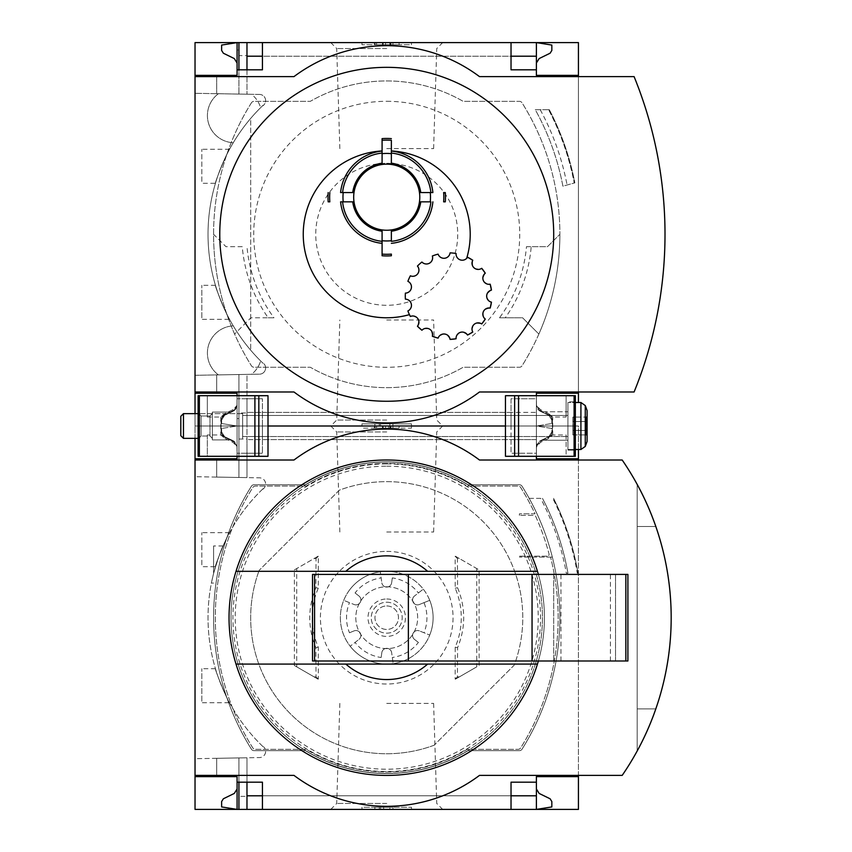 <?xml version="1.0" encoding="UTF-8"?>
<svg xmlns="http://www.w3.org/2000/svg" width="852" height="852" viewBox="0 0 852 852"><rect width="100%" height="100%" fill="white"/><g stroke="black" fill="none" stroke-linecap="round" stroke-linejoin="round"><path stroke-width="0.64" stroke-dasharray="4.26 3.19" d="M215.46 566.687C214.321 566.74 228.602 532.138 229.539 532.67C228.592 532.17 214.321 566.75 215.46 566.687L201.839 566.687L201.839 532.67L201.839 566.687M229.539 702.73C228.592 703.23 214.321 668.65 215.46 668.713C214.321 668.65 228.602 703.262 229.539 702.73L201.839 702.73L201.839 668.713L201.839 702.73M263.055 488.697A178.718 178.718 0 0 0 263.055 746.703L263.055 746.277A178.409 178.409 0 0 0 263.715 746.906A178.409 178.409 0 0 1 263.055 746.277L263.055 746.703A178.718 178.718 0 0 1 263.055 488.697L263.055 488.697M213.586 573.449C218.069 558.379 221.222 549.221 223.043 545.972C221.232 549.199 218.08 558.358 213.586 573.449C218.069 558.379 221.222 549.221 223.043 545.972C221.232 549.199 218.08 558.358 213.586 573.449C210.668 586.069 210.668 586.069 213.586 573.449C210.668 586.069 210.668 586.069 213.586 573.449L213.586 545.972L213.586 573.449M263.715 488.494A178.409 178.409 0 0 0 263.055 489.123A178.409 178.409 0 0 1 263.715 488.494A6.188 6.188 0 0 0 259.551 477.834L195.033 476.705L195.033 758.695L259.551 757.566A6.188 6.188 0 0 0 263.715 746.906A6.188 6.188 0 0 1 259.551 757.566L195.033 758.695L195.033 476.705L259.551 477.834A6.188 6.188 0 0 1 263.715 488.494M237.08 776.63L216.674 776.63L216.674 758.312L246.974 757.79L216.674 758.312L216.674 776.63L237.08 776.63L216.674 776.63L216.674 758.312L216.674 776.63L237.08 776.63L237.08 809.4L237.08 788.995L234.3 793.436L223.362 798.782L221.626 801.562L221.626 806.929L237.08 809.4L237.08 776.63L237.08 782.189L237.08 776.63L237.08 782.189L238.933 782.189L238.933 757.929L238.933 801.988L237.08 801.988M238.933 439.046L246.974 439.046L246.974 477.61L246.974 426L238.933 426L238.933 477.471L238.933 426L237.08 426L237.08 458.77L216.674 458.77L216.674 477.088L246.974 477.61L216.674 477.088L238.933 477.471L216.674 477.088L216.674 458.77L237.08 458.77L237.08 433.412L238.933 433.412L238.933 477.471L238.933 433.412M238.933 796.354L238.933 757.929L238.933 809.4L238.933 757.929L238.933 782.189L246.974 782.189L246.974 757.79L246.974 796.354L238.933 796.354L238.933 801.988M246.974 809.4L536.387 809.4L536.387 788.995L539.156 793.436L550.104 798.782L551.84 801.562L551.84 806.929L536.387 809.4L536.387 795.8L536.387 809.4L246.974 809.4L246.974 757.79L246.974 796.354M246.974 439.046L246.974 453.211L262.437 453.211L237.08 453.211L237.08 458.77L237.08 426L246.974 426L246.974 374.39L216.674 374.912L251.574 374.305A27.211 27.211 0 0 0 260.637 360.95A178.718 178.718 0 0 1 233.256 325.858A178.718 178.718 0 0 0 260.637 360.95A27.211 27.211 0 0 1 251.574 374.305L238.933 374.529L246.974 374.39L246.974 412.954L238.933 412.954L238.933 374.529L238.933 418.588L237.08 418.588L237.08 393.23L216.674 393.23L216.674 374.912L216.674 393.23L237.08 393.23L237.08 433.412M237.08 458.77L216.674 458.77L216.674 477.088L216.674 458.77L237.08 458.77L237.08 426L221.626 428.471L237.08 426L195.033 426L195.033 809.4L578.433 809.4L578.433 426L195.033 426L578.433 426L246.974 426L246.974 412.954M578.433 458.77L536.387 458.77L536.387 412.4L511.03 412.4L511.03 439.6L536.387 439.6L536.387 426L536.387 439.6L536.387 426L246.974 426L246.974 477.61L246.974 453.211L238.933 453.211L238.933 477.471L238.933 453.211L237.08 453.211L237.08 456.299L237.005 447.13A7.359 7.359 0 0 0 232.756 440.527L224.96 436.895L224.96 438.482L220.743 434.967L207.334 434.967L207.334 456.299L198.122 456.299L198.122 395.701L199.357 395.701L199.357 456.299M238.933 809.4L238.933 782.189M578.433 449.494L578.433 426L536.387 426L551.84 423.529L536.387 426L536.387 412.4L536.387 426L551.84 428.471L551.84 433.838L550.104 436.618L551.84 433.838L551.84 428.471L536.387 426L536.387 446.405L539.156 441.964L550.104 436.618L539.156 441.964L536.387 446.405L536.387 426L237.08 426L237.08 446.405L234.3 441.964L223.362 436.618L234.3 441.964L237.08 446.405L237.08 426L238.933 426L238.933 477.471L238.933 374.529L238.933 426L237.08 426L237.08 393.23L237.08 398.789L238.933 398.789L238.933 374.529L238.933 398.789L246.974 398.789L246.974 426L238.933 426L238.933 374.529L238.933 426L246.974 426L246.974 398.789L262.437 398.789L237.08 398.789L237.08 395.701L236.973 405.509L233.022 409.61L224.96 413.518L224.96 415.105L233.022 411.346L236.973 405.509M386.733 426L442.689 426L386.733 426M386.733 809.4L442.689 809.4L386.733 809.4M536.387 782.189L511.03 782.189L511.03 809.4L262.437 809.4L262.437 782.189L246.974 782.189M548.496 438.482L548.496 436.895L540.711 440.527A7.359 7.359 0 0 0 536.462 447.13L540.445 442.39L548.496 438.482L552.724 434.967L566.122 434.967L566.122 456.299L536.387 456.299L536.387 453.211L511.03 453.211L536.387 453.211L536.387 439.6L246.974 439.6L262.437 439.6L262.437 453.211L262.437 426L511.03 426L262.437 426L262.437 412.4L246.974 412.4L536.387 412.4L536.387 398.789L511.03 398.789L511.03 426L505.46 426L511.03 426L511.03 453.211L511.03 439.6L262.437 439.6L262.437 398.789L262.437 412.4L511.03 412.4L511.03 398.789L536.387 398.789L536.387 395.701L536.462 404.87A7.359 7.359 0 0 0 540.711 411.473L548.496 415.105L548.496 413.518L552.724 417.033L566.122 417.033L566.122 395.701L575.345 395.701L575.345 456.299L574.099 456.299L574.099 395.701M511.03 809.4L262.437 809.4M434.105 745.234A136.043 136.043 0 0 1 259.2 570.318A136.043 136.043 0 0 0 434.105 745.234L514.257 665.082A136.043 136.043 0 0 0 339.352 490.166L259.2 570.318L339.352 490.166A136.043 136.043 0 0 1 514.257 665.082L434.105 745.234M254.056 484.745A3.088 3.088 0 0 0 251.436 486.194A247.357 247.357 0 0 0 251.436 749.206A3.088 3.088 0 0 0 254.056 750.655L305.442 750.655A155.831 155.831 0 0 0 468.014 750.655L519.411 750.655A3.088 3.088 0 0 0 522.031 749.206A247.357 247.357 0 0 0 522.031 486.194A3.088 3.088 0 0 0 519.411 484.745L468.014 484.745A155.831 155.831 0 0 0 305.442 484.745L254.056 484.745A3.088 3.088 0 0 0 251.436 486.194A247.357 247.357 0 0 0 251.436 749.206A3.088 3.088 0 0 0 254.056 750.655L305.442 750.655A155.831 155.831 0 0 0 468.014 750.655L519.411 750.655A3.088 3.088 0 0 0 522.031 749.206A247.357 247.357 0 0 0 522.031 486.194A3.088 3.088 0 0 0 519.411 484.745L468.014 484.745A155.831 155.831 0 0 0 305.442 484.745L254.056 484.745A3.088 3.088 0 0 0 251.436 486.194A247.357 247.357 0 0 0 251.436 749.206A3.088 3.088 0 0 0 254.056 750.655L305.442 750.655L254.056 750.655A3.088 3.088 0 0 1 251.436 749.206A247.357 247.357 0 0 1 251.436 486.194A3.088 3.088 0 0 1 254.056 484.745M522.031 749.206A247.357 247.357 0 0 0 552.341 557.101L519.411 557.101L552.341 557.101A247.357 247.357 0 0 1 522.031 749.206A3.088 3.088 0 0 1 519.411 750.655L468.014 750.655L519.411 750.655A3.088 3.088 0 0 0 522.031 749.206M547.229 556.175L519.411 556.175L519.411 557.101L519.411 556.175L547.229 556.175A1.853 1.853 0 0 0 549.018 553.843A247.357 247.357 0 0 0 535.738 516.461A1.853 1.853 0 0 0 534.044 515.364L519.411 515.364L534.044 515.364A1.853 1.853 0 0 1 535.738 516.461A247.357 247.357 0 0 1 549.018 553.843A1.853 1.853 0 0 1 547.229 556.175M519.411 513.809L519.411 515.364L519.411 513.809L535.024 513.809A244.886 244.886 0 0 0 520.678 487.514A3.057 3.057 0 0 0 518.08 486.077L467.205 486.077A154.276 154.276 0 0 0 306.262 486.077L255.387 486.077A3.057 3.057 0 0 0 252.788 487.514A244.886 244.886 0 0 0 252.788 747.886A3.057 3.057 0 0 0 255.387 749.323L306.262 749.323A154.276 154.276 0 0 0 467.205 749.323L518.08 749.323A3.057 3.057 0 0 0 520.678 747.886A244.886 244.886 0 0 0 550.53 557.101A244.886 244.886 0 0 1 520.678 747.886A3.057 3.057 0 0 1 518.08 749.323L467.205 749.323A154.276 154.276 0 0 1 306.262 749.323L255.387 749.323A3.057 3.057 0 0 1 252.788 747.886A244.886 244.886 0 0 1 252.788 487.514A3.057 3.057 0 0 1 255.387 486.077L306.262 486.077A154.276 154.276 0 0 1 467.205 486.077L518.08 486.077A3.057 3.057 0 0 1 520.678 487.514A244.886 244.886 0 0 1 535.024 513.809L519.411 513.809M540.658 498.356L529.188 498.356A247.357 247.357 0 0 0 522.031 486.194A247.357 247.357 0 0 1 537.005 513.809A247.357 247.357 0 0 0 529.188 498.356L540.658 498.356A255.664 255.664 0 0 1 566.324 573.172L567.933 573.172A257.251 257.251 0 0 0 542.458 498.356A257.251 257.251 0 0 1 567.933 573.172L566.324 573.172M522.031 486.194A3.088 3.088 0 0 0 519.411 484.745L468.014 484.745L519.411 484.745A3.088 3.088 0 0 1 522.031 486.194M468.014 484.745A155.831 155.831 0 0 0 305.442 484.745A155.831 155.831 0 0 1 468.014 484.745M305.442 750.655A155.831 155.831 0 0 0 468.014 750.655A155.831 155.831 0 0 1 305.442 750.655M577.283 573.172L577.976 573.172L577.283 573.172A266.452 266.452 0 0 0 552.799 498.356A266.452 266.452 0 0 1 577.283 573.172M195.033 775.384L293.972 775.384A154.595 154.595 0 0 0 479.495 775.384L578.433 775.384L578.433 460.016L479.495 460.016A154.595 154.595 0 0 0 293.972 460.016L195.033 460.016M223.362 436.618L221.626 433.838L221.626 428.471L221.626 433.838L223.362 436.618M361.993 426L411.463 426L361.993 426L411.463 426L361.993 426L361.993 423.838L411.463 423.838L361.993 423.838L361.993 426M195.033 438.365L195.033 413.635M578.433 776.63L536.387 776.63L536.387 809.4L536.387 788.995M361.993 809.4L411.463 809.4L361.993 809.4L361.993 807.238L411.463 807.238L361.993 807.238L361.993 809.4M578.433 775.384L622.194 775.384A278.274 278.274 0 0 0 622.194 460.016L578.433 460.016M637.179 751.017A278.274 278.274 0 0 0 637.179 484.383L637.179 751.017L637.179 484.383M655.816 708.917A278.274 278.274 0 0 0 655.816 526.483L637.179 526.483L637.179 708.917L655.816 708.917A278.274 278.274 0 0 0 655.816 526.483L637.179 526.483L637.179 708.917L655.816 708.917A278.274 278.274 0 0 0 655.816 526.483M411.463 809.4L411.463 807.238L411.463 809.4M383.645 809.4L374.891 809.4L383.645 809.4L383.645 807.238L374.891 807.238L392.921 807.238L383.645 807.238L383.645 809.4L389.822 809.4L389.822 807.238L389.822 809.4L392.921 809.4L392.921 807.238L392.921 809.4L380.546 809.4L380.546 807.238L380.546 809.4L383.645 809.4L383.645 807.238M374.891 809.4L374.891 807.238M379.268 809.4L379.268 807.238M411.463 428.162L411.463 423.838L411.463 428.162L361.993 428.162L411.463 428.162M392.921 428.162L382.463 428.162L399.098 428.162L399.098 426L374.369 426L374.369 428.162L399.098 428.162L399.098 426L392.921 426L392.921 428.162L399.098 428.162L374.369 428.162L374.369 426L390.983 426L375.136 426L389.822 426L389.822 423.838L374.891 423.838L392.921 423.838L389.822 423.838L389.822 426L392.921 426L382.463 426L399.098 426L383.645 426L383.645 423.838M399.098 428.162L399.098 426M386.733 460.016A157.684 157.684 0 0 1 523.298 696.542A157.684 157.684 0 0 1 250.168 696.542A157.684 157.684 0 0 1 386.733 460.016M538.368 660.992A157.684 157.684 0 0 0 538.368 574.408L627.903 574.408L627.903 660.992L312.524 660.992L312.524 574.408L538.368 574.408M386.733 466.193A151.507 151.507 0 0 1 517.941 693.453A151.507 151.507 0 0 1 255.525 693.453A151.507 151.507 0 0 1 386.733 466.193M345.827 571.319L427.64 571.319M345.827 664.081L427.64 664.081M553.693 660.992L553.693 574.408L615.538 574.408L553.693 574.408L553.693 660.992L615.538 660.992L553.693 660.992M615.538 660.992L615.538 574.408L615.538 660.992M386.733 803.447L336.721 803.447L386.733 803.447M386.733 703.379L433.615 703.379L386.733 703.379M386.733 532.021L433.615 532.021L386.733 532.021M386.733 431.953L336.721 431.953L386.733 431.953M553.566 498.356A267.145 267.145 0 0 1 577.976 573.172A267.145 267.145 0 0 0 553.566 498.356A267.145 267.145 0 0 1 577.976 573.172M386.733 773.414A155.714 155.714 0 0 0 542.447 617.7A155.714 155.714 0 0 0 386.733 461.986A155.714 155.714 0 0 0 231.02 617.7A155.714 155.714 0 0 0 386.733 773.414M386.733 461.986A155.714 155.714 0 0 1 521.584 695.552A155.714 155.714 0 0 1 251.883 695.552A155.714 155.714 0 0 1 386.733 461.986A155.714 155.714 0 0 1 521.584 695.552A155.714 155.714 0 0 1 251.883 695.552A155.714 155.714 0 0 1 386.733 461.986M386.733 551.382A66.318 66.318 0 0 1 444.169 650.853A66.318 66.318 0 0 1 329.298 650.853A66.318 66.318 0 0 1 386.733 551.382M476.758 666.839L455.469 679.129A668.575 11.672 180 0 0 455.16 679.129A670.151 11.694 -90 0 0 455.202 647.179A74.55 74.55 0 0 0 455.202 588.221A670.151 11.694 -90 0 0 455.16 556.271A668.575 11.672 0 0 0 455.469 556.271L479.112 569.924L459.366 558.518L457.417 558.518L457.588 587.731C465.735 607.657 465.735 627.636 457.588 647.669L457.417 676.882L459.366 676.882L476.758 666.839L476.758 568.561M479.112 665.476A664.475 11.598 90 0 1 479.112 569.924M317.998 556.271L294.355 569.924A664.475 11.598 -90 0 1 294.355 665.476L317.998 679.129A668.575 11.672 180 0 1 318.297 679.129A670.151 11.694 90 0 1 318.265 647.179A74.55 74.55 0 0 1 318.265 588.221A670.151 11.694 90 0 1 318.297 556.271A668.575 11.672 0 0 1 317.998 556.271L296.709 568.561L296.709 666.839L317.998 679.129M314.1 676.882L316.049 676.882L315.868 647.669C307.732 627.743 307.732 607.764 315.868 587.731L316.049 558.518L314.1 558.518M316.049 676.882L318.297 679.129M296.709 568.561L294.355 569.924M294.355 665.476L296.709 666.839M318.297 556.271L316.049 558.518M318.265 588.221L315.868 587.731M315.868 647.669L318.265 647.179M457.588 587.731L455.202 588.221M455.202 647.179L457.588 647.669M459.366 558.518L455.469 556.271M457.417 558.518L455.16 556.271M455.16 679.129L457.417 676.882M455.469 679.129L459.366 676.882M423.998 602.641L419.365 604.515A4.952 4.952 0 0 1 414.466 596.027A4.952 4.952 0 0 0 419.365 604.515L429.738 600.33A46.381 46.381 0 0 0 423.284 589.147L414.466 596.027L423.284 589.147A46.381 46.381 0 0 0 386.733 571.319A46.381 46.381 0 0 1 426.895 640.885A46.381 46.381 0 0 1 346.572 640.885A46.381 46.381 0 0 1 386.733 571.319A46.381 46.381 0 0 0 380.28 571.777L381.834 582.843L380.28 571.777A46.381 46.381 0 0 0 343.729 600.33L354.091 604.515L343.729 600.33A46.381 46.381 0 0 0 350.183 646.253L358.99 639.373L350.183 646.253A46.381 46.381 0 0 0 393.187 663.623L391.632 652.557L393.187 663.623A46.381 46.381 0 0 0 429.738 635.07L419.365 630.885L429.738 635.07A46.381 46.381 0 0 0 429.738 600.33L423.998 602.641A40.193 40.193 0 0 1 423.998 632.759M349.469 632.759L354.091 630.885A4.952 4.952 0 0 1 358.99 639.373A4.952 4.952 0 0 0 354.091 630.885L349.469 632.759A40.193 40.193 0 0 1 349.469 602.641M355.06 592.949L358.99 596.027A4.952 4.952 0 0 1 354.091 604.515A4.952 4.952 0 0 0 358.99 596.027L355.06 592.949A40.193 40.193 0 0 1 381.142 577.901M392.325 577.901L391.632 582.843A4.952 4.952 0 0 1 381.834 582.843A4.952 4.952 0 0 0 391.632 582.843L392.325 577.901A40.193 40.193 0 0 1 418.407 592.949M418.407 642.451L414.466 639.373A4.952 4.952 0 0 1 419.365 630.885A4.952 4.952 0 0 0 414.466 639.373L418.407 642.451A40.193 40.193 0 0 1 392.325 657.499M381.142 657.499L381.834 652.557A4.952 4.952 0 0 1 391.632 652.557A4.952 4.952 0 0 0 381.834 652.557L381.142 657.499A40.193 40.193 0 0 1 355.06 642.451M386.733 602.236A15.464 15.464 0 0 1 400.12 625.432A15.464 15.464 0 0 1 373.346 625.432A15.464 15.464 0 0 1 386.733 602.236A15.464 15.464 0 0 1 400.12 625.432A15.464 15.464 0 0 1 373.346 625.432A15.464 15.464 0 0 1 386.733 602.236A15.464 15.464 0 0 1 400.12 625.432A15.464 15.464 0 0 1 373.346 625.432A15.464 15.464 0 0 1 386.733 602.236M386.733 586.783A30.917 30.917 0 0 1 413.508 633.164A30.917 30.917 0 0 1 359.959 633.164A30.917 30.917 0 0 1 386.733 586.783A30.917 30.917 0 0 1 413.508 633.164A30.917 30.917 0 0 1 359.959 633.164A30.917 30.917 0 0 1 386.733 586.783M386.733 598.988A18.712 18.712 0 0 1 402.943 627.061A18.712 18.712 0 0 1 370.524 627.061A18.712 18.712 0 0 1 386.733 598.988M386.733 605.953A11.747 11.747 0 0 1 396.904 623.579A11.747 11.747 0 0 1 376.552 623.579A11.747 11.747 0 0 1 386.733 605.953A11.747 11.747 0 0 1 396.904 623.579A11.747 11.747 0 0 1 376.552 623.579A11.747 11.747 0 0 1 386.733 605.953M250.69 118.407A178.718 178.718 0 0 0 250.69 350.193L250.69 118.407A178.718 178.718 0 0 0 250.69 350.193L250.69 118.407M238.933 50.012L238.933 94.071L251.574 94.295A27.211 27.211 0 0 1 260.637 107.65A178.718 178.718 0 0 0 233.256 142.742A178.718 178.718 0 0 1 260.637 107.65A27.211 27.211 0 0 0 251.574 94.295L216.674 93.688L246.974 94.21L238.933 94.071L246.974 94.21L238.933 94.071L238.933 50.012L237.08 50.012L237.08 75.37L216.674 75.37L237.08 75.37L237.08 69.811L262.437 69.811L262.437 42.6L511.03 42.6L237.08 42.6L237.08 75.37L237.08 50.012M263.055 105.297A178.718 178.718 0 0 0 263.055 363.303L263.055 362.877A178.409 178.409 0 0 0 263.715 363.506A178.409 178.409 0 0 1 263.055 362.877L263.055 363.303A178.718 178.718 0 0 1 263.055 105.297L263.055 105.297M229.539 319.33C228.592 319.83 214.321 285.25 215.46 285.313C214.321 285.25 228.602 319.862 229.539 319.33L201.839 319.33L201.839 285.313L201.839 319.33M215.46 183.286C214.321 183.34 228.602 148.738 229.539 149.27C228.592 148.77 214.321 183.35 215.46 183.286L201.839 183.286L201.839 149.27L201.839 183.286M195.033 375.295L259.551 374.166A6.188 6.188 0 0 0 263.715 363.506A6.188 6.188 0 0 1 259.551 374.166L195.033 375.295L195.033 93.305L195.033 375.295M259.551 94.434L195.033 93.305L259.551 94.434A6.188 6.188 0 0 1 263.715 105.094A178.409 178.409 0 0 0 263.055 105.723A178.409 178.409 0 0 1 263.715 105.094A6.188 6.188 0 0 0 259.551 94.434M237.08 75.37L216.674 75.37L216.674 93.688L216.674 75.37L216.674 93.688L216.674 75.37L237.08 75.37L237.08 69.811M238.933 412.954L238.933 418.588M246.974 55.646L246.974 94.21L246.974 55.646L238.933 55.646M238.933 69.811L238.933 42.6M216.674 393.23L216.674 374.912L216.674 393.23L237.08 393.23L216.674 393.23M246.974 42.6L246.974 69.811M233.256 325.858A27.211 27.211 0 0 0 218.4 374.88A27.211 27.211 0 0 1 233.256 325.858M218.4 93.72A27.211 27.211 0 0 0 233.256 142.742A27.211 27.211 0 0 1 218.4 93.72M237.08 63.005L237.08 42.6L237.08 63.005L234.3 58.564L223.362 53.218L221.626 50.438L221.626 45.071L237.08 42.6L511.03 42.6L511.03 56.2L262.437 56.2M386.733 42.6L442.689 42.6L386.733 42.6M237.08 418.588L237.08 405.595L234.3 410.036L237.08 405.595L237.08 426L237.08 393.23M578.433 393.23L536.387 393.23L536.387 426L536.387 405.595L536.387 426L237.08 426L221.626 423.529L221.626 418.162L223.362 415.382L234.3 410.036L223.362 415.382L221.626 418.162L221.626 423.529L237.08 426L195.033 426L195.033 42.6L578.433 42.6L578.433 402.506M511.03 42.6L262.437 42.6M536.387 63.005L536.387 42.6L536.387 56.2L536.387 42.6L551.84 45.071L551.84 50.438L550.104 53.218L539.156 58.564L536.387 63.005L536.387 42.6L536.387 75.37L578.433 75.37M432.88 201.839A46.381 46.381 0 0 1 391.366 243.342M391.366 255.76L391.366 254.098M382.09 254.098L382.09 255.76M382.09 243.342A46.381 46.381 0 0 1 340.587 201.839M328.169 192.563A58.745 58.745 0 0 0 328.169 201.839L329.83 201.839M340.587 192.563A46.381 46.381 0 0 1 382.09 151.049M409.439 314.633A43.292 43.292 0 0 1 407.895 310.948A6.188 6.188 0 0 0 405.392 299.158A43.292 43.292 0 0 1 405.392 293.12A6.188 6.188 0 0 0 407.895 281.33A43.292 43.292 0 0 1 410.355 275.814A6.188 6.188 0 0 0 417.437 266.069A43.292 43.292 0 0 1 421.921 262.033A6.188 6.188 0 0 0 432.358 256.005A43.292 43.292 0 0 1 438.098 254.141A6.188 6.188 0 0 0 450.08 252.874A43.292 43.292 0 0 1 456.086 253.513A6.188 6.188 0 0 0 466.672 258.369L467.546 257.229M391.366 151.049A46.381 46.381 0 0 1 432.88 192.563M445.298 192.563L443.636 192.563M443.636 201.839L445.298 201.839M472.775 260.254C471.593 267.581 474.585 270.276 481.731 268.316M485.278 273.204C481.231 279.445 482.871 283.109 490.177 284.206M491.434 290.117C485.214 294.196 485.214 298.211 491.434 302.162M490.177 308.073C482.85 309.244 481.22 312.918 485.278 319.074M481.731 323.962C474.596 322.024 471.614 324.708 472.775 332.024M467.546 335.049C461.859 330.352 458.035 331.598 456.086 338.766M450.08 339.394C446.799 332.791 442.806 332.365 438.098 338.137M432.358 336.274C432.028 328.883 428.545 326.87 421.921 330.246M417.437 326.209C420.121 319.298 417.768 316.049 410.355 316.465M382.09 150.942L382.09 138.631L391.366 138.631M242.256 246.665L225.95 246.665L213.586 234.3A247.357 247.357 0 0 0 234.598 334.069L250.882 317.785L268.178 317.785A145 145 0 0 1 242.256 246.665L225.95 246.665L213.586 234.3A247.357 247.357 0 0 0 234.598 334.069L250.882 317.785L273.971 317.785A140.303 140.303 0 0 1 246.984 246.665M268.178 317.785L273.971 317.785M499.496 317.785L522.585 317.785L538.869 334.069A247.357 247.357 0 0 0 559.881 234.3A247.357 247.357 0 0 1 538.869 334.069L522.585 317.785L499.496 317.785A140.303 140.303 0 0 0 526.483 246.665L531.211 246.665A145 145 0 0 1 505.289 317.785M526.483 246.665L547.516 246.665L559.881 234.3L547.516 246.665L531.211 246.665M251.436 102.794A247.357 247.357 0 0 0 251.436 365.806A3.088 3.088 0 0 0 254.056 367.255L310.298 367.255A153.36 153.36 0 0 0 463.168 367.255L519.411 367.255A3.088 3.088 0 0 0 522.031 365.806A247.357 247.357 0 0 0 522.031 102.794A3.088 3.088 0 0 0 519.411 101.345L463.168 101.345A153.36 153.36 0 0 0 310.298 101.345L254.056 101.345A3.088 3.088 0 0 0 251.436 102.794A247.357 247.357 0 0 0 251.436 365.806A3.088 3.088 0 0 0 254.056 367.255L310.298 367.255A153.36 153.36 0 0 0 463.168 367.255L519.411 367.255A3.088 3.088 0 0 0 522.031 365.806A247.357 247.357 0 0 0 522.031 102.794A3.088 3.088 0 0 0 519.411 101.345L463.168 101.345A153.36 153.36 0 0 0 310.298 101.345L254.056 101.345A3.088 3.088 0 0 0 251.436 102.794M548.571 109.695L535.269 109.695A254.78 254.78 0 0 1 562.895 186.173L574.844 182.839L562.895 186.173A254.78 254.78 0 0 0 535.269 109.695L548.571 109.695A266.484 266.484 0 0 1 574.227 183.137M549.316 109.695A267.145 267.145 0 0 1 574.844 182.839A267.145 267.145 0 0 0 549.316 109.695A267.145 267.145 0 0 1 574.844 182.839M540.211 109.695A259.104 259.104 0 0 1 567.081 185.054M195.033 391.984L293.972 391.984A154.595 154.595 0 0 0 479.495 391.984L578.433 391.984L578.433 76.616L479.495 76.616A154.595 154.595 0 0 0 293.972 76.616L195.033 76.616M361.993 42.6L411.463 42.6L361.993 42.6L361.993 44.762L361.993 42.6M550.104 415.382L539.156 410.036L536.387 405.595L539.156 410.036L550.104 415.382L551.84 418.162L550.104 415.382M551.84 423.529L551.84 418.162L551.84 423.529M578.433 391.984L634.09 391.984A417.565 417.565 0 0 0 634.09 76.616L578.433 76.616M379.268 426L374.891 426L383.645 426L379.268 426L379.268 423.838M374.891 426L374.891 423.838M392.921 426L392.921 423.838L392.921 426L380.546 426L380.546 423.838L380.546 426L383.645 426M411.463 44.762L411.463 42.6L411.463 44.762L361.993 44.762L411.463 44.762M390.866 44.762L374.369 44.762L374.369 42.6L399.098 42.6L374.369 42.6L374.369 44.762L399.098 44.762L375.136 44.762L390.866 44.762L390.866 42.6M392.921 42.6L392.921 44.762L399.098 44.762L399.098 42.6L399.098 44.762L383.027 44.762L383.027 42.6M392.921 44.762L388.587 44.762L388.587 42.6M383.027 44.762L388.587 44.762M399.098 44.762L399.098 42.6M536.387 69.811L511.03 69.811L511.03 56.2M386.733 101.292A133.008 133.008 0 0 1 501.913 300.799A133.008 133.008 0 0 1 271.543 300.799A133.008 133.008 0 0 1 386.733 101.292M386.733 163.307A70.993 70.993 0 0 1 448.216 269.796A70.993 70.993 0 0 1 325.251 269.796A70.993 70.993 0 0 1 386.733 163.307M386.733 420.047L336.721 420.047L386.733 420.047M386.733 319.979L433.615 319.979L386.733 319.979M386.733 148.621L433.615 148.621L386.733 148.621M386.733 48.553L336.721 48.553L386.733 48.553M420.43 201.839A34.016 34.016 0 0 1 391.366 230.892A34.016 34.016 0 0 0 420.43 201.839L430.878 201.839M391.366 241.34L391.366 231.222M382.09 230.892A34.016 34.016 0 0 1 353.037 201.839A34.016 34.016 0 0 0 382.09 230.892M342.589 201.839L352.707 201.839M382.09 239.327L382.09 241.34M430.878 192.563L420.76 192.563M391.366 163.169L391.366 153.051M391.366 163.499A34.016 34.016 0 0 1 420.43 192.563M353.037 192.563A34.016 34.016 0 0 1 382.09 163.499A34.016 34.016 0 0 0 353.037 192.563L342.589 192.563M382.09 153.051L382.09 155.075M224.96 438.482L233.022 442.39L236.973 446.491L233.022 440.654L224.672 436.757L231.446 439.909L224.672 436.757L231.446 439.909L224.672 436.757L221.946 434.296L221.062 431.091L221.062 420.909L221.062 431.091L224.672 436.757L221.062 431.091L224.672 436.757L221.062 431.091L221.062 420.909L221.946 417.704L224.672 415.243L221.062 420.909L224.672 415.243L221.062 420.909L221.062 431.091A6.241 6.241 0 0 0 224.672 436.757L224.96 436.895M224.96 413.518L220.743 417.033L207.334 417.033L207.334 395.701L237.08 395.701L237.005 404.87A7.359 7.359 0 0 1 232.756 411.473L224.672 415.243A6.241 6.241 0 0 0 221.062 420.909L224.672 415.243L231.446 412.091L224.96 415.105M198.122 403.433L198.122 434.371L198.122 403.433L198.74 403.433L198.74 405.073L198.74 403.433L198.122 403.433L198.74 403.433L198.74 426L198.74 403.433L198.122 403.433L198.74 403.433L198.74 405.073L198.74 403.433L198.122 403.433L198.74 403.433L198.122 448.567L198.122 426L198.74 426L198.74 403.433L198.122 403.433M198.122 434.371L198.122 448.567L198.122 434.371L198.74 434.371L198.74 440.196L198.122 440.196L198.74 440.196L198.74 448.567L198.74 434.371L198.122 434.371L198.74 434.371L198.74 426L198.122 426L198.74 426L198.74 440.196L198.122 440.196L198.74 440.196L198.74 448.567L198.122 448.567L198.74 448.567L198.74 434.371L198.122 434.371M207.334 417.033L207.334 395.701L199.357 395.701M207.334 434.967L207.334 456.299L268.007 456.299L268.007 395.701L237.08 395.701M236.973 446.491L237.08 456.299M221.062 420.909L221.062 431.091L221.062 420.909M198.74 438.365L198.74 413.635L198.74 438.365L198.74 413.635L198.74 438.365L201.083 436.022L201.083 415.978L201.083 436.022L201.083 415.978L201.083 436.022L198.74 438.365M198.74 448.567L198.122 448.567L198.74 448.567M210.007 436.022L210.007 415.978L210.007 436.022L212.35 438.365L212.35 413.635L212.35 438.365L212.35 413.635L212.35 438.365L210.007 436.022L201.083 436.022L210.007 436.022L210.007 415.978L210.007 436.022M212.35 439.909L212.35 412.091L212.35 439.909L212.35 412.091L212.35 439.909L231.446 439.909L212.35 439.909M548.496 413.518L540.445 409.61L536.494 405.509L540.445 411.346L548.794 415.243L541.35 411.782L548.794 415.243L541.35 411.782L548.794 415.243L551.521 417.704L552.394 420.909L552.394 431.091L552.394 420.909L548.794 415.243L552.394 420.909L548.794 415.243L552.394 420.909L552.394 431.091L551.521 434.296L548.794 436.757L552.394 431.091L548.794 436.757L552.394 431.091L552.394 420.909A6.241 6.241 0 0 0 548.794 415.243L548.496 415.105M536.494 446.491L540.445 440.654L548.794 436.757A6.241 6.241 0 0 0 552.394 431.091L548.794 436.757L541.35 440.218L548.496 436.895M566.122 434.967L566.122 456.299L574.099 456.299M566.122 417.033L566.122 395.701L505.46 395.701L505.46 456.299L536.387 456.299L536.462 447.13L536.387 456.299M536.494 405.509L536.387 395.701M552.394 431.091L552.394 420.909L552.394 431.091M575.345 401.878L575.345 450.122L575.345 401.878L575.345 450.122L575.345 401.878L567.922 401.878L567.922 450.122L567.922 401.878L567.922 450.122L567.922 401.878L575.345 401.878M567.922 411.782L567.922 440.218L567.922 411.782L567.922 440.218L567.922 411.782L541.35 411.782L567.922 411.782M567.922 402.506L567.922 449.494L567.922 402.506L567.922 449.494L567.922 402.506L575.345 402.506L567.922 402.506M586.123 434.925L586.123 421.538L586.123 434.925L587.092 435.894L587.092 416.106L587.092 435.894L587.092 416.106L587.092 435.894L586.123 434.925L572.863 434.925L572.863 421.538L586.123 421.538L586.123 417.075L586.123 430.462L586.123 417.075L587.092 416.106L586.123 417.075L586.123 421.538L572.863 421.538L572.863 417.075L586.123 417.075L572.863 417.075L572.863 430.462L586.123 430.462L572.863 430.462L572.863 434.925L586.123 434.925M585.271 405.552L585.271 446.448L587.092 441.464L587.092 410.536L587.092 441.464L587.092 410.536L585.271 405.552L585.271 446.448L585.271 405.552L580.915 402.506L580.915 449.494M567.922 415.488L567.922 436.512L567.922 415.488L567.922 436.512L567.922 415.488L242.65 415.488L242.65 436.512L242.65 415.488L242.65 436.512L242.65 415.488L567.922 415.488M183.468 413.635L183.468 438.365L180.805 435.713L180.805 416.287L180.805 435.713L180.805 416.287L183.468 413.635L183.468 438.365L183.468 413.635L242.65 413.635L242.65 438.365L242.65 413.635L242.65 438.365L242.65 413.635L198.122 413.635M572.863 421.538L586.123 421.538L572.863 421.538L572.863 417.075L572.863 430.462L572.863 421.538M572.863 430.462L586.123 430.462L572.863 430.462L572.863 434.925L572.863 430.462M390.365 428.162L390.365 426M390.866 428.162L390.866 426M376.595 428.162L376.595 426M383.176 428.162L383.176 426M389.822 428.162L389.822 426M388.587 428.162L388.587 426M385.551 428.162L385.551 426M383.027 428.162L383.027 426M560.957 660.992L560.957 574.408M610.426 660.992L610.426 574.408M386.733 463.893A153.807 153.807 0 0 1 519.933 694.604A153.807 153.807 0 0 1 253.534 694.604A153.807 153.807 0 0 1 386.733 463.893M429.738 600.33A46.381 46.381 0 0 1 429.738 635.07M393.187 571.777A46.381 46.381 0 0 1 423.284 589.147M350.183 589.147A46.381 46.381 0 0 1 380.28 571.777M343.729 635.07A46.381 46.381 0 0 1 343.729 600.33M380.28 663.623A46.381 46.381 0 0 1 350.183 646.253M423.284 646.253A46.381 46.381 0 0 1 393.187 663.623M548.784 109.695A266.676 266.676 0 0 1 574.418 183.084M390.365 44.762L390.365 42.6M376.595 44.762L376.595 42.6M383.176 44.762L383.176 42.6M389.822 44.762L389.822 42.6M385.551 44.762L385.551 42.6M233.022 409.61L233.022 411.346M221.946 416.468L221.946 417.704M221.946 434.296L221.946 435.532M220.743 417.033L220.743 434.967M233.022 440.654L233.022 442.39M540.445 442.39L540.445 440.654M551.521 435.532L551.521 434.296M551.521 417.704L551.521 416.468M552.724 434.967L552.724 417.033M540.445 411.346L540.445 409.61M511.03 795.8L262.437 795.8M536.387 795.8L246.974 795.8M390.983 428.162L390.983 426M375.136 428.162L375.136 426M382.463 428.162L382.463 426M339.852 703.379L336.721 803.447L330.778 809.4M433.615 703.379L436.735 803.447L442.689 809.4M433.615 532.021L436.735 431.953L442.689 426L436.735 420.047L433.615 319.979M339.852 532.021L336.721 431.953L330.778 426L336.721 420.047L339.852 319.979M215.46 668.713L201.839 668.713M229.539 532.67L201.839 532.67M223.043 545.972L213.586 545.972M211.403 583.066L213.586 583.066M536.387 56.2L246.974 56.2M390.983 44.762L390.983 42.6M375.136 44.762L375.136 42.6M382.463 44.762L382.463 42.6M433.615 148.621L436.735 48.553L442.689 42.6M339.852 148.621L336.721 48.553L330.778 42.6M215.46 285.313L201.839 285.313M229.539 149.27L201.839 149.27M198.74 405.073L198.122 405.073L198.74 405.073M210.007 415.978L212.35 413.635L210.007 415.978L201.083 415.978L198.74 413.635L201.083 415.978L210.007 415.978M231.446 412.091L212.35 412.091L231.446 412.091M541.35 440.218L567.922 440.218L541.35 440.218M567.922 450.122L575.345 450.122L567.922 450.122M567.922 449.494L575.345 449.494L567.922 449.494M198.122 438.365L183.468 438.365M242.65 436.512L567.922 436.512L242.65 436.512"/><path stroke-width="1.28" d="M578.433 775.384L578.433 809.4L262.437 809.4L262.437 782.189L237.08 782.189L237.08 809.4L221.626 806.929L221.626 801.562L223.362 798.782L234.3 793.436L237.08 788.995L237.08 776.63L195.033 776.63L195.033 775.384L293.972 775.384A154.595 154.595 0 0 0 479.495 775.384L622.194 775.384A278.274 278.274 0 0 0 622.194 460.016L479.495 460.016A154.595 154.595 0 0 0 293.972 460.016L195.033 460.016L195.033 458.77L237.08 458.77L237.08 456.299M237.08 776.63L195.033 776.63L195.033 809.4L238.933 809.4L238.933 782.189M238.933 809.4L246.974 809.4L246.974 782.189M262.437 809.4L246.974 809.4M237.08 458.77L195.033 458.77L195.033 438.365M536.387 788.995L539.156 793.436L550.104 798.782L551.84 801.562L551.84 806.929L536.387 809.4L536.387 795.8L511.03 795.8M262.437 795.8L246.974 795.8M538.368 574.408A157.684 157.684 0 0 0 537.442 571.319L345.827 571.319A61.834 61.834 0 0 1 427.64 571.319L537.442 571.319A157.684 157.684 0 0 0 236.015 571.319L345.827 571.319L236.015 571.319A157.684 157.684 0 0 0 236.015 664.081L345.827 664.081A61.834 61.834 0 0 0 427.64 664.081L236.015 664.081A157.684 157.684 0 0 0 538.368 660.992M505.46 426L268.007 426L505.46 426M578.433 460.016L578.433 458.77L536.387 458.77L536.387 456.299M195.033 460.016L195.033 775.384M578.433 458.77L578.433 449.494M578.433 776.63L536.387 776.63L536.387 782.189L511.03 782.189L511.03 809.4M536.387 782.189L536.387 795.8M637.179 751.017A278.274 278.274 0 0 0 655.816 708.917M655.816 526.483A278.274 278.274 0 0 0 637.179 484.383M427.64 664.081L537.442 664.081L427.64 664.081M314.58 574.408L312.524 574.408L312.524 660.992L314.58 660.992L314.58 574.408L627.903 574.408L627.903 660.992L532.053 660.992L532.053 574.408M532.053 660.992L408.374 660.992L408.374 574.408M408.374 660.992L314.58 660.992M237.08 395.701L237.08 393.23L195.033 393.23L195.033 391.984L293.972 391.984A154.595 154.595 0 0 0 479.495 391.984L634.09 391.984A417.565 417.565 0 0 0 634.09 76.616L479.495 76.616A154.595 154.595 0 0 0 293.972 76.616L195.033 76.616L195.033 75.37L237.08 75.37L237.08 42.6L246.974 42.6L246.974 69.811M238.933 69.811L238.933 42.6M511.03 56.2L536.387 56.2L536.387 42.6L246.974 42.6M536.387 63.005L539.156 58.564L550.104 53.218L551.84 50.438L551.84 45.071L536.387 42.6L511.03 42.6L511.03 69.811L536.387 69.811L536.387 75.37L578.433 75.37L578.433 42.6L511.03 42.6M237.08 393.23L195.033 393.23L195.033 413.635M237.08 75.37L195.033 75.37L195.033 42.6L237.08 42.6L221.626 45.071L221.626 50.438L223.362 53.218L234.3 58.564L237.08 63.005M262.437 56.2L246.974 56.2M262.437 42.6L262.437 69.811L237.08 69.811M391.366 230.892L391.366 241.34A44.389 44.389 0 0 0 430.878 201.839L420.43 201.839A34.016 34.016 0 0 1 391.366 230.892L391.366 231.222A34.346 34.346 0 0 0 420.76 201.839M353.037 201.839L340.587 201.839A46.381 46.381 0 0 0 382.09 243.342L382.09 254.098A57.095 57.095 0 0 0 391.366 254.098L391.366 255.76A58.745 58.745 0 0 1 382.09 255.76L382.09 230.892A34.016 34.016 0 0 1 353.037 201.839L352.707 201.839A34.346 34.346 0 0 0 382.09 231.222L382.09 239.327M467.546 257.229A43.292 43.292 0 0 1 472.775 260.254L467.546 257.229A6.188 6.188 0 0 1 456.086 253.513A43.292 43.292 0 0 0 450.08 252.874A6.188 6.188 0 0 1 438.098 254.141A43.292 43.292 0 0 0 432.358 256.005A6.188 6.188 0 0 1 421.921 262.033A43.292 43.292 0 0 0 417.437 266.069A6.188 6.188 0 0 1 410.355 275.814A43.292 43.292 0 0 0 407.895 281.33A6.188 6.188 0 0 1 405.392 293.12A43.292 43.292 0 0 0 405.392 299.158A6.188 6.188 0 0 1 407.895 310.948A43.292 43.292 0 0 0 410.355 316.465L409.439 314.633A83.485 83.485 0 0 1 304.388 248.049A83.485 83.485 0 0 1 382.09 150.942L382.09 151.049A46.381 46.381 0 0 0 340.587 192.563L353.037 192.563A34.016 34.016 0 0 1 382.09 163.499L382.09 155.075M420.43 192.563A34.016 34.016 0 0 0 391.366 163.499L391.366 163.169A34.346 34.346 0 0 1 420.76 192.563L432.88 192.563A46.381 46.381 0 0 0 391.366 151.049L391.366 150.942A83.485 83.485 0 0 1 466.672 258.369M445.298 192.563A58.745 58.745 0 0 1 445.298 201.839L443.636 201.839A57.095 57.095 0 0 0 443.636 192.563L445.298 192.563A58.745 58.745 0 0 1 445.298 201.839M382.09 163.499L382.09 140.292A57.095 57.095 0 0 1 391.366 140.292L391.366 150.942M481.731 268.316A43.292 43.292 0 0 1 485.278 273.204L481.731 268.316A6.188 6.188 0 0 1 472.775 260.254M490.177 284.206A43.292 43.292 0 0 1 491.434 290.117L490.177 284.206A6.188 6.188 0 0 1 485.278 273.204M491.434 302.162A43.292 43.292 0 0 1 490.177 308.073L491.434 302.162A6.188 6.188 0 0 1 491.434 290.117M485.278 319.074A43.292 43.292 0 0 1 481.731 323.962L485.278 319.074A6.188 6.188 0 0 1 490.177 308.073M472.775 332.024A43.292 43.292 0 0 1 467.546 335.049L472.775 332.024A6.188 6.188 0 0 1 481.731 323.962M456.086 338.766A43.292 43.292 0 0 1 450.08 339.394L456.086 338.766A6.188 6.188 0 0 1 467.546 335.049M438.098 338.137A43.292 43.292 0 0 1 432.358 336.274L438.098 338.137A6.188 6.188 0 0 1 450.08 339.394M421.921 330.246A43.292 43.292 0 0 1 417.437 326.209L421.921 330.246A6.188 6.188 0 0 1 432.358 336.274M378.65 67.532A166.96 166.96 0 0 0 219.816 238.347A166.96 166.96 0 0 0 386.733 401.26A166.96 166.96 0 0 0 553.651 230.253A166.96 166.96 0 0 0 378.65 67.532M578.433 76.616L578.433 75.37M536.387 56.2L536.387 69.811M195.033 76.616L195.033 391.984M578.433 402.506L578.433 391.984M578.433 393.23L536.387 393.23L536.387 395.701M417.437 326.209A6.188 6.188 0 0 0 410.355 316.465M432.88 201.839A46.381 46.381 0 0 1 391.366 243.342M382.09 243.342L382.09 241.34A44.389 44.389 0 0 1 342.589 201.839L340.587 201.839M391.366 151.049L391.366 153.051A44.389 44.389 0 0 1 430.878 192.563L432.88 192.563M391.366 163.169L391.366 162.157M391.366 140.292L391.366 153.051M340.587 192.563L342.589 192.563A44.389 44.389 0 0 1 382.09 153.051L382.09 151.049M391.366 163.499L391.366 153.679A43.761 43.761 0 0 0 382.09 153.679M391.366 255.76A58.745 58.745 0 0 1 382.09 255.76M329.83 192.563A57.095 57.095 0 0 0 329.83 201.839L328.169 201.839A58.745 58.745 0 0 1 328.169 192.563M391.366 138.631A58.745 58.745 0 0 0 382.09 138.631L382.09 140.292M258.827 395.701L198.122 395.701L198.122 456.299L268.007 456.299L268.007 395.701L258.827 395.701L258.827 456.299M575.345 456.299L505.46 456.299L505.46 395.701L575.345 395.701L575.345 456.299M587.092 410.536L587.092 441.464L585.271 446.448L585.271 405.552L587.092 410.536M580.915 449.494L585.271 446.448L580.915 449.494L575.345 449.494L580.915 449.494L580.915 402.506L575.345 402.506L580.915 402.506L585.271 405.552M183.468 438.365L183.468 413.635L180.805 416.287L180.805 435.713L183.468 438.365L198.122 438.365M183.468 413.635L198.122 413.635M625.847 660.992L625.847 574.408M386.733 164.138A33.058 33.058 0 0 1 415.361 213.724A33.058 33.058 0 0 1 358.106 213.724A33.058 33.058 0 0 1 386.733 164.138M430.249 192.563A43.761 43.761 0 0 1 430.249 201.839M391.366 240.711A43.761 43.761 0 0 1 382.09 240.711M343.218 201.839A43.761 43.761 0 0 1 343.218 192.563M352.707 192.563A34.346 34.346 0 0 1 382.09 163.169M199.357 395.701L199.357 456.299M254.908 395.701L254.908 456.299M514.64 456.299L514.64 395.701M574.099 456.299L574.099 395.701M518.559 456.299L518.559 395.701"/></g></svg>
